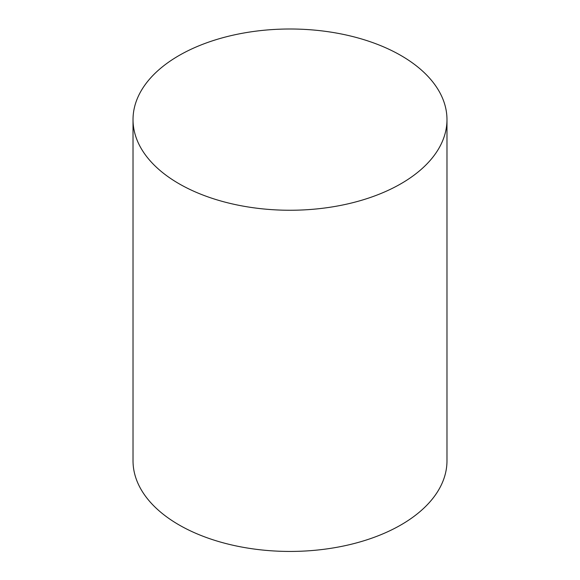 <?xml version="1.0" encoding="UTF-8"?>
<svg xmlns="http://www.w3.org/2000/svg" width="580" height="580" viewBox="0 0 580 580"><rect width="100%" height="100%" fill="white"/><g stroke="black" fill="none" stroke-linecap="round" stroke-linejoin="round"><path stroke-width="0.87" d="M179.002 183.715A156.977 90.625 0 0 0 350.074 203.355A156.977 90.625 0 0 0 446.977 119.625A156.977 90.625 0 0 0 290 29A156.977 90.625 0 0 0 133.023 119.625A156.977 90.625 0 0 0 179.002 183.715M133.023 119.625L133.023 460.81A156.977 90.625 0 0 0 179.002 524.893A156.977 90.625 0 0 0 350.074 544.54A156.977 90.625 0 0 0 446.977 460.81L446.977 119.625"/></g></svg>
